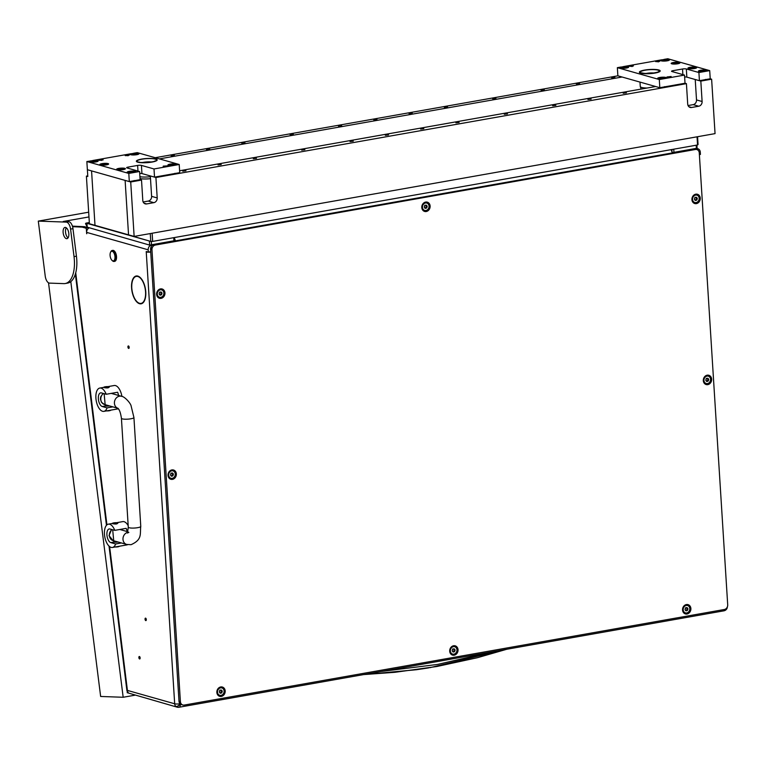 <?xml version="1.0" encoding="UTF-8"?>
<svg xmlns="http://www.w3.org/2000/svg" width="766" height="766" viewBox="0 0 766 766"><rect width="100%" height="100%" fill="white"/><g stroke="black" fill="none" stroke-linecap="round" stroke-linejoin="round"><path stroke-width="1.15" d="M131.561 287.547A14.123 6.817 -100 0 1 136.214 275.99A14.123 6.817 -100 0 1 137.803 276.086A14.123 6.817 -100 0 1 141.308 278.728L141.231 279.054A13.711 6.616 -100 0 0 137.832 276.488A13.711 6.616 -100 0 0 136.291 276.402A13.711 6.616 -100 0 0 131.771 287.614L131.771 287.509M145.751 620.604A1.254 0.603 -100 0 0 145.894 620.613A1.254 0.603 -100 0 0 146.287 619.416A1.254 0.603 -100 0 0 145.597 618.152A1.254 0.603 -100 0 0 145.454 618.143A1.254 0.603 -100 0 0 145.061 619.34A1.254 0.603 -100 0 0 145.751 620.604M128.621 348.406A1.254 0.603 -100 0 0 128.765 348.415A1.254 0.603 -100 0 0 129.167 347.218A1.254 0.603 -100 0 0 128.468 345.954A1.254 0.603 -100 0 0 128.334 345.945A1.254 0.603 -100 0 0 127.932 347.142A1.254 0.603 -100 0 0 128.621 348.406M139.584 658.961A1.254 0.603 -100 0 0 139.718 658.971A1.254 0.603 -100 0 0 140.121 657.774A1.254 0.603 -100 0 0 139.431 656.51A1.254 0.603 -100 0 0 139.288 656.5A1.254 0.603 -100 0 0 138.885 657.697A1.254 0.603 -100 0 0 139.584 658.961M696.993 148.499L697.807 148.728A4.175 3.562 105.8 0 1 700.277 152.108L700.421 154.416L699.377 154.608M142.706 302.599L142.83 302.991A14.123 6.817 -100 0 1 141.136 303.805A14.123 6.817 -100 0 1 131.608 288.236L131.809 288.284A13.711 6.616 -100 0 0 141.068 303.393A13.711 6.616 -100 0 0 142.706 302.599M141.547 279.475L141.633 279.159A14.123 6.817 -100 0 1 143.118 302.733L142.983 302.35A13.711 6.616 -100 0 0 141.547 279.475L141.825 279.427M109.615 546.589L127.415 690.405L174.677 703.782L146.22 251.526L148.317 252.119L148.173 249.812L86.654 232.385L86.74 233.716M87.42 229.465L86.414 229.647L86.663 233.726M86.414 229.647A1.388 0.67 -100 0 0 85.629 228.086L88.023 227.665A1.388 0.67 80 0 1 88.578 228.268M72.569 226.679L82.163 227.109L85.629 228.086M172.111 241.759A4.175 3.562 105.8 0 0 170.722 241.692L151.515 245.091A4.175 3.562 105.8 0 0 148.173 249.812M148.317 252.119L150.72 251.698L150.567 249.381A1.388 1.187 -74.2 0 1 151.687 247.811M72.521 226.267A5.563 2.691 80 0 1 72.799 226.19A5.563 2.691 80 0 1 73.086 226.171L72.454 226.286M82.163 227.109L84.566 226.688L73.086 226.171M84.566 226.688L88.023 227.665M697.807 148.728A4.175 3.562 105.8 0 0 696.418 148.661L677.211 152.061M150.739 252.062A4.175 0.833 -3.6 0 1 146.249 251.937L147.12 251.784M86.654 232.385A4.175 3.562 -74.2 0 1 89.086 227.962M180.182 703.887A4.175 2.011 131.8 0 1 175.864 706.443A4.175 3.562 105.8 0 0 175.95 706.52L175.989 706.472M178.526 707.229A4.175 3.562 -74.2 0 1 177.138 707.162A4.175 3.562 -74.2 0 1 175.95 706.52A4.175 2.011 -48.2 0 0 180.278 703.973M726.292 608.472A4.175 0.833 35.3 0 1 726.541 609.19A4.175 4.175 0 0 1 723.899 610.828A4.175 2.011 80 0 0 725.124 609.257M726.57 609.123A4.175 0.833 -144.7 0 0 726.628 609.075A4.175 0.833 -144.7 0 0 726.388 608.376M88.444 228.029L88.99 227.933M127.443 691.928L127.166 692.684L128.401 692.857A4.156 1.695 130.3 0 1 127.989 692.636A4.175 4.175 0 0 1 126.869 690.281L127.415 690.405A4.175 3.562 105.8 0 0 128.401 692.857M143.548 302.254L142.983 302.35M127.166 692.684L177.138 707.162A4.175 4.175 0 0 0 179.005 707.257L723.899 610.828M381.229 671.476L437.577 664.428L492.423 651.789M363.63 674.587L394.988 672.299L436.639 666.535L477.342 657.726L506.805 649.252M114.68 254.906A4.874 2.346 -100 0 0 110.543 252.301A4.874 2.346 -100 0 0 110.381 257.261A4.874 2.346 -100 0 0 111.96 260.316A4.874 2.346 -100 0 0 114.498 259.885A4.874 2.346 -100 0 0 114.68 254.906M110.716 252.014A5.563 2.691 80 0 1 110.859 251.66A5.563 2.691 80 0 1 112.162 250.492A5.563 2.691 80 0 1 115.58 254.628A5.563 2.691 80 0 1 114.105 261.455A5.563 2.691 80 0 1 112.487 260.813A5.563 2.691 80 0 1 112.219 260.526M114.393 261.369A5.563 2.691 -100 0 0 114.699 261.35A5.563 2.691 -100 0 0 116.183 254.523A5.563 2.691 -100 0 0 112.765 250.386A5.563 2.691 -100 0 0 112.468 250.482M117.993 541.983A2.786 0.555 176.4 0 1 113.837 542.089L112.698 529.775M127.175 531.566A11.825 5.707 -100 0 0 126.179 528.348L114.785 530.369A11.825 5.707 -100 0 0 109.672 524.25A11.825 5.707 -100 0 0 108.341 524.164A11.825 5.707 -100 0 0 104.588 535.472A11.825 5.707 -100 0 0 111.127 547.384A11.825 5.707 -100 0 0 112.468 547.46A11.825 5.707 -100 0 0 115.637 543.984L121.421 542.96M112.679 523.714L112.296 523.465A2.786 0.555 -3.6 0 0 112.679 523.714A2.786 0.555 -3.6 0 0 115.819 523.781A2.786 0.555 -3.6 0 0 117.859 523.111A2.786 0.555 -3.6 0 0 117.476 522.862C117.705 524.011 116.106 524.298 112.679 523.714M128.181 525.677A11.825 5.707 -100 0 0 124.082 521.694A11.825 5.707 -100 0 0 122.742 521.617L116.48 522.728M112.468 547.46L126.869 544.913A11.825 5.707 -100 0 0 127.625 544.664M114.785 530.369L109.978 529.009A6.961 3.361 -100 0 0 109.193 528.961A6.961 3.361 -100 0 0 106.981 535.606A6.961 3.361 -100 0 0 110.831 542.615L115.637 543.984M117.476 522.862A2.786 0.555 -3.6 0 0 114.335 522.795A2.786 0.555 -3.6 0 0 112.296 523.465L108.341 524.164M115.13 546.991A2.786 0.555 -3.6 0 0 117.926 546.819A2.786 0.555 -3.6 0 0 119.314 546.254L119.314 546.254M109.433 405.884A2.786 0.555 176.4 0 1 105.268 405.99L104.138 393.686M118.615 395.476A11.825 5.707 -100 0 0 117.619 392.249L106.215 394.27A11.825 5.707 -100 0 0 101.112 388.151A11.825 5.707 -100 0 0 99.781 388.065A11.825 5.707 -100 0 0 96.018 399.373A11.825 5.707 -100 0 0 102.567 411.285A11.825 5.707 -100 0 0 103.898 411.361A11.825 5.707 -100 0 0 107.077 407.885L112.861 406.861M104.119 387.615L103.736 387.366A2.786 0.555 -3.6 0 0 104.119 387.615A2.786 0.555 -3.6 0 0 107.259 387.682A2.786 0.555 -3.6 0 0 109.289 387.022A2.786 0.555 -3.6 0 0 108.916 386.763C109.145 387.912 107.537 388.199 104.119 387.615M121.909 396.415A11.825 5.707 -100 0 0 115.513 385.595A11.825 5.707 -100 0 0 114.182 385.518L107.92 386.629M103.898 411.361L118.309 408.814A11.825 5.707 -100 0 0 118.357 408.805M106.215 394.27L101.409 392.91A6.961 3.361 -100 0 0 100.633 392.862A6.961 3.361 -100 0 0 98.421 399.517A6.961 3.361 -100 0 0 102.271 406.516L107.077 407.885M108.916 386.763A2.786 0.555 -3.6 0 0 105.775 386.696A2.786 0.555 -3.6 0 0 103.736 387.366L99.781 388.065M106.56 410.892A2.786 0.555 -3.6 0 0 109.366 410.729A2.786 0.555 -3.6 0 0 110.744 410.155L110.744 410.155M103.372 393.465A6.262 5.343 105.8 0 0 100.815 399.68A6.262 5.343 105.8 0 0 104.492 404.486L117.859 408.278M65.254 227.416A5.707 2.758 80 0 1 68.729 232.864A5.707 2.758 80 0 1 66.958 238.666A5.707 2.758 80 0 1 66.68 238.686A5.707 2.758 80 0 1 63.214 233.237A5.707 2.758 80 0 1 64.976 227.435A5.707 2.758 80 0 1 65.254 227.416M65.234 283.525A27.835 13.434 -100 0 0 74.034 256.61L70.568 229.111A6.961 3.361 -100 0 0 66.288 222.111L38.3 221.106L45.232 276.114A6.961 3.361 -100 0 0 49.512 283.114L63.846 283.621A27.835 13.434 -100 0 0 65.234 283.525L67.628 283.104A27.835 13.434 -100 0 0 70.807 281.629A27.835 13.434 -100 0 0 76.437 256.189L72.971 228.68A6.961 3.361 -100 0 0 68.691 221.69L63.224 221.489L88.971 216.931M134.883 695.202L123.173 697.271L100.643 696.466L48.526 282.807M123.173 697.271L70.807 281.629M38.3 221.106L88.674 212.192M66.278 227.799A5.707 2.758 -100 0 0 65.656 233.103A5.707 2.758 -100 0 0 68.059 237.872M458.039 649.74A4.826 4.117 105.8 0 0 453.577 645.757A4.826 4.117 105.8 0 0 449.709 651.215A4.826 4.117 105.8 0 0 454.171 655.198A4.826 4.117 105.8 0 0 458.039 649.74M711.652 379.17A4.826 4.117 105.8 0 0 707.19 375.187A4.826 4.117 105.8 0 0 703.322 380.645A4.826 4.117 105.8 0 0 707.784 384.637A4.826 4.117 105.8 0 0 711.652 379.17M176.352 473.905A4.826 4.117 105.8 0 0 171.89 469.922A4.826 4.117 105.8 0 0 168.022 475.38A4.826 4.117 105.8 0 0 172.484 479.363A4.826 4.117 105.8 0 0 176.352 473.905M690.884 608.539A4.826 4.117 105.8 0 0 686.422 604.546A4.826 4.117 105.8 0 0 682.554 610.014A4.826 4.117 105.8 0 0 687.016 613.997A4.826 4.117 105.8 0 0 690.884 608.539M225.194 690.951A4.826 4.117 105.8 0 0 220.732 686.958A4.826 4.117 105.8 0 0 216.864 692.416A4.826 4.117 105.8 0 0 221.326 696.409A4.826 4.117 105.8 0 0 225.194 690.951M700.258 198.164A4.826 4.117 105.8 0 0 695.796 194.181A4.826 4.117 105.8 0 0 691.928 199.639A4.826 4.117 105.8 0 0 696.39 203.622A4.826 4.117 105.8 0 0 700.258 198.164M164.958 292.899A4.826 4.117 105.8 0 0 160.496 288.906A4.826 4.117 105.8 0 0 156.628 294.364A4.826 4.117 105.8 0 0 161.09 298.357A4.826 4.117 105.8 0 0 164.958 292.899M430.128 206.064A4.826 4.117 105.8 0 0 425.666 202.071A4.826 4.117 105.8 0 0 421.798 207.538A4.826 4.117 105.8 0 0 426.26 211.521A4.826 4.117 105.8 0 0 430.128 206.064M727.7 604.776L699.272 152.922A4.175 3.562 105.8 0 0 696.811 149.542A4.175 3.562 105.8 0 0 695.413 149.485L155.316 245.063A4.175 3.562 105.8 0 0 151.965 249.783L180.393 701.627A4.175 3.562 105.8 0 0 182.863 705.007A4.175 3.562 105.8 0 0 184.252 705.074L724.358 609.497A4.175 3.562 105.8 0 0 727.7 604.776M695.413 149.485L694.015 149.083L153.918 244.67L155.316 245.063M151.965 249.783L150.567 249.381L178.995 701.235L180.393 701.627M182.863 705.007L181.465 704.615A4.175 3.562 -74.2 0 1 178.995 701.235M150.567 249.381A4.175 3.562 -74.2 0 1 153.918 244.67M694.015 149.083A4.175 3.562 -74.2 0 1 695.413 149.15L696.811 149.542M221.709 687.906A3.83 3.265 105.8 0 0 221.575 687.858A3.83 3.265 105.8 0 0 217.247 692.32A3.83 3.265 105.8 0 0 219.488 695.222A3.83 3.265 105.8 0 0 219.631 695.26M219.651 690.578L219.689 690.712A0.575 0.488 -74.2 0 1 219.392 691.545L219.478 692.34A0.575 0.488 -74.2 0 1 219.947 693L220.598 693.249A0.575 0.488 -74.2 0 1 221.364 693.067L221.929 692.531A0.575 0.488 -74.2 0 1 222.226 691.688L222.14 690.894A0.575 0.488 -74.2 0 1 221.671 690.243L221.02 689.994A0.575 0.488 -74.2 0 1 220.263 690.176L219.651 690.578M220.972 692.904L221.154 692.311A0.575 0.488 -74.2 0 1 221.451 691.478L221.604 690.769M221.872 690.817L221.364 690.683A0.575 0.488 -74.2 0 1 220.895 690.166M217.525 692.397A3.83 3.265 105.8 0 0 219.765 695.298A3.83 3.265 105.8 0 0 224.093 690.836A3.83 3.265 105.8 0 0 221.853 687.935A3.83 3.265 105.8 0 0 217.525 692.397M219.957 692.866A0.575 0.488 -74.2 0 1 220.589 692.847M161.473 289.854A3.83 3.265 105.8 0 0 161.339 289.807A3.83 3.265 105.8 0 0 157.011 294.268A3.83 3.265 105.8 0 0 159.251 297.17A3.83 3.265 105.8 0 0 159.395 297.208M159.414 292.526L159.452 292.66A0.575 0.488 -74.2 0 1 159.156 293.493L159.242 294.288A0.575 0.488 -74.2 0 1 159.711 294.948L160.362 295.197A0.575 0.488 -74.2 0 1 161.119 295.015L161.693 294.479A0.575 0.488 -74.2 0 1 161.99 293.637L161.904 292.842A0.575 0.488 -74.2 0 1 161.434 292.191L160.783 291.942A0.575 0.488 -74.2 0 1 160.017 292.124L159.414 292.526M160.736 294.853L160.917 294.259A0.575 0.488 -74.2 0 1 161.214 293.426L161.367 292.717M161.636 292.765L161.128 292.631A0.575 0.488 -74.2 0 1 160.649 292.114M157.289 294.345A3.83 3.265 105.8 0 0 159.529 297.246A3.83 3.265 105.8 0 0 163.857 292.784A3.83 3.265 105.8 0 0 161.616 289.883A3.83 3.265 105.8 0 0 157.289 294.345M159.721 294.814A0.575 0.488 -74.2 0 1 160.353 294.795M696.773 195.119A3.83 3.265 105.8 0 0 696.639 195.081A3.83 3.265 105.8 0 0 692.311 199.543A3.83 3.265 105.8 0 0 694.551 202.444A3.83 3.265 105.8 0 0 694.695 202.473M694.714 197.791L694.752 197.934A0.575 0.488 -74.2 0 1 694.456 198.767L694.542 199.562A0.575 0.488 -74.2 0 1 695.011 200.213L695.662 200.472A0.575 0.488 -74.2 0 1 696.428 200.29L696.993 199.744A0.575 0.488 -74.2 0 1 697.29 198.911L697.204 198.116A0.575 0.488 -74.2 0 1 696.734 197.465L696.083 197.207A0.575 0.488 -74.2 0 1 695.327 197.389L694.714 197.791M696.035 200.118L696.217 199.524A0.575 0.488 -74.2 0 1 696.514 198.691L696.667 197.992M696.936 198.04L696.428 197.896A0.575 0.488 -74.2 0 1 695.959 197.379M692.588 199.62A3.83 3.265 105.8 0 0 694.829 202.521A3.83 3.265 105.8 0 0 699.157 198.059A3.83 3.265 105.8 0 0 696.916 195.158A3.83 3.265 105.8 0 0 692.588 199.62M695.021 200.079A0.575 0.488 -74.2 0 1 695.652 200.07M454.554 646.696A3.83 3.265 105.8 0 0 454.42 646.657A3.83 3.265 105.8 0 0 450.092 651.119A3.83 3.265 105.8 0 0 452.333 654.02A3.83 3.265 105.8 0 0 452.476 654.049M452.495 649.367L452.534 649.511A0.575 0.488 -74.2 0 1 452.237 650.344L452.323 651.138A0.575 0.488 -74.2 0 1 452.792 651.789L453.443 652.048A0.575 0.488 -74.2 0 1 454.2 651.866L454.774 651.32A0.575 0.488 -74.2 0 1 455.071 650.487L454.985 649.692A0.575 0.488 -74.2 0 1 454.516 649.041L453.865 648.783A0.575 0.488 -74.2 0 1 453.099 648.965L452.495 649.367M453.817 651.694L453.999 651.1A0.575 0.488 -74.2 0 1 454.295 650.267L454.449 649.568M454.717 649.616L454.209 649.472A0.575 0.488 -74.2 0 1 453.731 648.955M450.37 651.196A3.83 3.265 105.8 0 0 452.61 654.097A3.83 3.265 105.8 0 0 456.938 649.635A3.83 3.265 105.8 0 0 454.698 646.734A3.83 3.265 105.8 0 0 450.37 651.196M452.802 651.655A0.575 0.488 -74.2 0 1 453.434 651.646M687.399 605.494A3.83 3.265 105.8 0 0 687.265 605.446A3.83 3.265 105.8 0 0 682.937 609.908A3.83 3.265 105.8 0 0 685.177 612.81A3.83 3.265 105.8 0 0 685.311 612.848M685.34 608.166L685.378 608.3A0.575 0.488 -74.2 0 1 685.082 609.133L685.168 609.937A0.575 0.488 -74.2 0 1 685.637 610.588L686.288 610.837A0.575 0.488 -74.2 0 1 687.045 610.655L687.609 610.119A0.575 0.488 -74.2 0 1 687.916 609.276L687.82 608.482A0.575 0.488 -74.2 0 1 687.361 607.831L686.709 607.582A0.575 0.488 -74.2 0 1 685.943 607.764L685.34 608.166M686.662 610.492L686.843 609.899A0.575 0.488 -74.2 0 1 687.14 609.066L687.293 608.357M687.562 608.415L687.054 608.271A0.575 0.488 -74.2 0 1 686.575 607.754M683.215 609.985A3.83 3.265 105.8 0 0 685.455 612.886A3.83 3.265 105.8 0 0 689.783 608.424A3.83 3.265 105.8 0 0 687.542 605.523A3.83 3.265 105.8 0 0 683.215 609.985M685.647 610.454A0.575 0.488 -74.2 0 1 686.279 610.435M172.857 470.86A3.83 3.265 105.8 0 0 172.723 470.822A3.83 3.265 105.8 0 0 168.396 475.284A3.83 3.265 105.8 0 0 170.636 478.185A3.83 3.265 105.8 0 0 170.78 478.214M170.808 473.532L170.847 473.675A0.575 0.488 -74.2 0 1 170.55 474.508L170.636 475.303A0.575 0.488 -74.2 0 1 171.096 475.954L171.747 476.213A0.575 0.488 -74.2 0 1 172.513 476.031L173.078 475.485A0.575 0.488 -74.2 0 1 173.375 474.652L173.288 473.857A0.575 0.488 -74.2 0 1 172.829 473.206L172.168 472.948A0.575 0.488 -74.2 0 1 171.412 473.129L170.808 473.532M172.12 475.858L172.312 475.265A0.575 0.488 -74.2 0 1 172.609 474.432L172.752 473.733M173.02 473.781L172.522 473.637A0.575 0.488 -74.2 0 1 172.044 473.12M168.673 475.36A3.83 3.265 105.8 0 0 170.914 478.262A3.83 3.265 105.8 0 0 175.242 473.8A3.83 3.265 105.8 0 0 173.001 470.899A3.83 3.265 105.8 0 0 168.673 475.36M171.115 475.82A0.575 0.488 -74.2 0 1 171.737 475.81M708.167 376.135A3.83 3.265 105.8 0 0 708.023 376.087A3.83 3.265 105.8 0 0 703.695 380.549A3.83 3.265 105.8 0 0 705.936 383.45A3.83 3.265 105.8 0 0 706.08 383.488M706.108 378.806L706.147 378.94A0.575 0.488 -74.2 0 1 705.85 379.773L705.936 380.568A0.575 0.488 -74.2 0 1 706.396 381.229L707.047 381.478A0.575 0.488 -74.2 0 1 707.813 381.296L708.378 380.75A0.575 0.488 -74.2 0 1 708.674 379.917L708.588 379.122A0.575 0.488 -74.2 0 1 708.129 378.471L707.468 378.222A0.575 0.488 -74.2 0 1 706.712 378.404L706.108 378.806M707.42 381.133L707.612 380.539A0.575 0.488 -74.2 0 1 707.908 379.706L708.052 378.998M708.32 379.046L707.822 378.911A0.575 0.488 -74.2 0 1 707.344 378.385M703.973 380.625A3.83 3.265 105.8 0 0 706.223 383.527A3.83 3.265 105.8 0 0 710.542 379.065A3.83 3.265 105.8 0 0 708.301 376.163A3.83 3.265 105.8 0 0 703.973 380.625M706.415 381.085A0.575 0.488 -74.2 0 1 707.047 381.075M426.643 203.019A3.83 3.265 105.8 0 0 426.499 202.971A3.83 3.265 105.8 0 0 422.181 207.433A3.83 3.265 105.8 0 0 424.421 210.334A3.83 3.265 105.8 0 0 424.555 210.372M424.584 205.69L424.623 205.824A0.575 0.488 -74.2 0 1 424.326 206.667L424.412 207.462A0.575 0.488 -74.2 0 1 424.871 208.113L425.532 208.362A0.575 0.488 -74.2 0 1 426.289 208.18L426.853 207.643A0.575 0.488 -74.2 0 1 427.15 206.81L427.064 206.016A0.575 0.488 -74.2 0 1 426.605 205.355L425.953 205.106A0.575 0.488 -74.2 0 1 425.187 205.288L424.584 205.69M425.906 208.017L426.088 207.423A0.575 0.488 -74.2 0 1 426.384 206.59L426.538 205.882M426.806 205.939L426.298 205.795A0.575 0.488 -74.2 0 1 425.819 205.278M422.459 207.519A3.83 3.265 105.8 0 0 424.699 210.42A3.83 3.265 105.8 0 0 429.027 205.958A3.83 3.265 105.8 0 0 426.786 203.057A3.83 3.265 105.8 0 0 422.459 207.519M424.891 207.979A0.575 0.488 -74.2 0 1 425.523 207.969M94.055 225.07A6.387 1.273 -3.6 0 0 94.62 225.3A6.387 1.273 -3.6 0 0 95.463 225.472M174.457 240.706L149.619 245.101L87.286 227.186M696.916 148.25L672.184 152.673M89.335 222.695L86.855 223.251L87.305 227.454M149.619 245.101L149.36 241.022L87.046 223.375M670.968 149.676A6.262 3.026 80 0 1 672.251 152.941M175.357 240.869A6.262 3.026 -100 0 0 174.495 238.37M87.046 223.097A6.262 3.026 -100 0 0 86.338 223.059A6.262 3.026 -100 0 0 85.639 223.375L87.037 226.161M86.299 223.768L85.639 223.375M697.567 136.712L698.056 144.563L697.558 144.975L152.654 241.405L150.758 241.414L150.26 233.573M107.393 228.852L150.758 241.414M152.654 241.405L152.137 233.237L697.041 136.808L697.558 144.975M614.868 77.328L611.632 77.701L614.868 77.328M579.584 83.571L576.348 83.944L579.584 83.571M544.291 89.814L541.055 90.187L544.291 89.814M495.928 98.374L492.691 98.747L495.928 98.374M447.555 106.934L444.318 107.307L447.555 106.934M412.271 113.177L409.034 113.55L412.271 113.177M376.987 119.419L373.751 119.802L376.987 119.419M341.693 125.672L338.457 126.045L341.693 125.672M293.33 134.232L290.094 134.605L293.33 134.232M244.957 142.792L241.721 143.165L244.957 142.792M209.673 149.035L206.437 149.408L209.673 149.035M174.38 155.278L171.144 155.651L174.38 155.278M90.934 160.946L86.855 161.54L87.803 176.515L86.405 176.123L89.402 223.749L94.994 225.338L91.566 170.895L94.994 225.338L134.136 236.426L130.718 181.982L141.519 180.077L140.121 179.675L129.31 181.59L87.372 169.707L130.718 181.982M155.211 157.7L617.875 75.824L617.358 67.667L621.006 67.015A4.385 0.871 -3.6 0 0 619.981 67.858A4.385 0.871 -3.6 0 0 620.479 68.078A4.385 0.871 -3.6 0 0 624.989 68.222A4.385 0.871 -3.6 0 0 628.551 67.312A4.385 0.871 -3.6 0 0 628.034 66.738A4.385 0.871 -3.6 0 0 623.313 66.613L661.814 59.796A4.385 0.871 -3.6 0 0 660.79 60.629A4.385 0.871 -3.6 0 0 661.278 60.859A4.385 0.871 -3.6 0 0 665.788 61.002A4.385 0.871 -3.6 0 0 669.36 60.093A4.385 0.871 -3.6 0 0 668.842 59.518A4.385 0.871 -3.6 0 0 664.122 59.384L667.77 58.743L709.709 70.616L710.226 78.783L711.624 79.185L715.051 133.619L134.136 236.426M622.069 77.021L159.405 158.897M86.405 176.123L87.755 175.883M182.729 171.172L185.966 170.799L182.729 171.172M218.013 164.929L221.25 164.556L218.013 164.929M253.297 158.677L256.533 158.303L253.297 158.677M301.67 150.126L304.906 149.743L301.67 150.126M350.043 141.566L353.279 141.183L350.043 141.566M385.327 135.314L388.563 134.94L385.327 135.314M420.611 129.071L423.847 128.698L420.611 129.071M455.904 122.828L459.14 122.455L455.904 122.828M504.267 114.268L507.504 113.895L504.267 114.268M552.64 105.708L555.877 105.335L552.64 105.708M587.924 99.465L591.16 99.092L587.924 99.465M623.208 93.222L626.444 92.849L623.208 93.222M711.624 79.185L700.823 81.091L695.231 79.511L696.514 99.925A4.175 3.562 -74.2 0 1 693.173 104.645L688.069 105.545M128.544 234.836L125.117 180.403L128.544 234.836M179.608 170.761L655.619 86.52M700.823 81.091L702.106 101.505A4.175 3.562 -74.2 0 1 698.764 106.225L691.564 107.499A4.175 3.562 -74.2 0 1 690.166 107.441A4.175 3.562 -74.2 0 1 687.705 104.061L686.422 83.638L155.919 177.52L150.328 175.941L151.611 196.355A4.175 3.562 -74.2 0 1 148.269 201.075L143.165 201.975M686.422 83.638L685.024 83.245L659.813 87.707L617.875 75.824M155.919 177.52L157.202 197.934A4.175 3.562 -74.2 0 1 153.861 202.655L146.66 203.928A4.175 3.562 -74.2 0 1 145.262 203.871A4.175 3.562 -74.2 0 1 142.802 200.491L141.519 180.077M175.567 165.15A4.385 0.871 -3.6 0 0 176.611 164.661A4.385 0.871 -3.6 0 0 176.094 164.087A4.385 0.871 -3.6 0 0 170.722 164.039A4.385 0.871 -3.6 0 0 168.041 165.207A4.385 0.871 -3.6 0 0 168.53 165.427A4.385 0.871 -3.6 0 0 173.26 165.552L179.215 164.499L179.723 172.666L154.521 177.128L141.94 173.566A2.786 0.555 -3.6 0 0 139.728 173.422M90.503 160.898A4.385 0.871 -3.6 0 0 89.478 161.731A4.385 0.871 -3.6 0 0 89.976 161.961A4.385 0.871 -3.6 0 0 94.486 162.105A4.385 0.871 -3.6 0 0 98.048 161.195A4.385 0.871 -3.6 0 0 97.541 160.621A4.385 0.871 -3.6 0 0 92.81 160.487L92.495 160.64M134.759 172.369A4.385 0.871 -3.6 0 0 135.802 171.89A4.385 0.871 -3.6 0 0 135.285 171.306A4.385 0.871 -3.6 0 0 129.914 171.258A4.385 0.871 -3.6 0 0 127.233 172.427A4.385 0.871 -3.6 0 0 127.721 172.647A4.385 0.871 -3.6 0 0 132.451 172.781L139.604 171.507L140.121 179.675M131.742 153.727L131.312 153.679A4.385 0.871 -3.6 0 0 130.287 154.512A4.385 0.871 -3.6 0 0 130.785 154.732A4.385 0.871 -3.6 0 0 135.295 154.885A4.385 0.871 -3.6 0 0 138.857 153.976A4.385 0.871 -3.6 0 0 138.34 153.401A4.385 0.871 -3.6 0 0 133.619 153.267L133.303 153.42M100.461 164.929A4.385 0.871 -3.6 0 0 104.971 165.073A4.385 0.871 -3.6 0 0 108.533 164.163A4.385 0.871 -3.6 0 0 108.025 163.589A4.385 0.871 -3.6 0 0 102.654 163.541A4.385 0.871 -3.6 0 0 99.973 164.709A4.385 0.871 -3.6 0 0 100.461 164.929L100.423 164.499A3.83 0.766 -3.6 0 0 103.458 165.054A3.83 0.766 -3.6 0 0 107.719 164.364A3.83 0.766 -3.6 0 0 108.063 164.02A3.83 0.766 -3.6 0 0 105.028 163.464A3.83 0.766 -3.6 0 0 100.767 164.154A3.83 0.766 -3.6 0 0 100.423 164.499M117.236 169.679A4.385 0.871 -3.6 0 0 121.746 169.832A4.385 0.871 -3.6 0 0 125.318 168.913A4.385 0.871 -3.6 0 0 124.801 168.338A4.385 0.871 -3.6 0 0 119.429 168.29A4.385 0.871 -3.6 0 0 116.748 169.458A4.385 0.871 -3.6 0 0 117.236 169.679L117.198 169.248A3.83 0.766 -3.6 0 0 120.233 169.803A3.83 0.766 -3.6 0 0 124.494 169.114A3.83 0.766 -3.6 0 0 124.839 168.769A3.83 0.766 -3.6 0 0 121.804 168.214A3.83 0.766 -3.6 0 0 117.543 168.903A3.83 0.766 -3.6 0 0 117.198 169.248M163.187 166.375L167.333 165.896L163.187 166.375M125.442 155.68L129.282 155L125.136 155.479L128.19 155.709M99.034 160.353L103.18 159.874L99.034 160.353M137.775 162.181A10.437 2.078 -3.6 0 0 149.552 162.43A10.437 2.078 -3.6 0 0 157.193 159.931A10.437 2.078 -3.6 0 0 155.776 159.002A10.437 2.078 -3.6 0 0 143.998 158.754A10.437 2.078 -3.6 0 0 136.358 161.243A10.437 2.078 -3.6 0 0 137.775 162.181M132.451 172.781L128.803 173.422L86.855 161.54M129.31 181.59L128.803 173.422M131.312 153.679L92.81 160.487M179.215 164.499L137.267 152.626L133.619 153.267M137.976 171.048L137.621 165.427L128.018 167.122A2.786 0.555 176.4 0 0 126.639 167.697A2.786 0.555 176.4 0 0 127.022 167.946L139.604 171.507M137.621 165.427A2.786 0.555 176.4 0 1 141.423 165.399L141.94 173.566M173.26 165.552L154.004 168.96L141.423 165.399M154.521 177.128L154.004 168.96M671.772 63.827A4.385 0.871 -3.6 0 0 676.282 63.971A4.385 0.871 -3.6 0 0 679.844 63.061A4.385 0.871 -3.6 0 0 679.327 62.486A4.385 0.871 -3.6 0 0 673.956 62.439A4.385 0.871 -3.6 0 0 671.275 63.607A4.385 0.871 -3.6 0 0 671.772 63.827M688.548 68.576A4.385 0.871 -3.6 0 0 693.058 68.729A4.385 0.871 -3.6 0 0 696.62 67.81A4.385 0.871 -3.6 0 0 696.112 67.236A4.385 0.871 -3.6 0 0 690.731 67.188A4.385 0.871 -3.6 0 0 688.05 68.356A4.385 0.871 -3.6 0 0 688.548 68.576L688.51 68.145A3.83 0.766 -3.6 0 0 691.487 68.701A3.83 0.766 -3.6 0 0 695.758 68.04A3.83 0.766 -3.6 0 0 696.15 67.667A3.83 0.766 -3.6 0 0 693.163 67.111A3.83 0.766 -3.6 0 0 688.902 67.772A3.83 0.766 -3.6 0 0 688.51 68.145M665.252 78.486A4.385 0.871 -3.6 0 0 666.296 78.008A4.385 0.871 -3.6 0 0 665.788 77.433A4.385 0.871 -3.6 0 0 660.416 77.376A4.385 0.871 -3.6 0 0 657.735 78.544A4.385 0.871 -3.6 0 0 658.224 78.764A4.385 0.871 -3.6 0 0 662.954 78.898L684.507 75.078L671.926 71.516A2.786 0.555 176.4 0 1 671.543 71.267A2.786 0.555 176.4 0 1 672.921 70.692L682.525 68.997A2.786 0.555 176.4 0 1 686.326 68.969L698.908 72.531L706.061 71.267A4.385 0.871 -3.6 0 0 707.104 70.788A4.385 0.871 -3.6 0 0 706.597 70.204A4.385 0.871 -3.6 0 0 701.225 70.156A4.385 0.871 -3.6 0 0 698.544 71.324A4.385 0.871 -3.6 0 0 699.032 71.544A4.385 0.871 -3.6 0 0 703.753 71.678M710.226 78.783L699.425 80.698L698.908 72.531M671.131 76.485L666.985 76.964L671.131 76.485M633.377 65.79L629.231 66.269L633.377 65.79M659.785 61.117L655.639 61.596L659.785 61.117M658.789 69.984A10.437 2.078 176.4 0 1 660.206 70.922A10.437 2.078 176.4 0 1 652.575 73.412A10.437 2.078 176.4 0 1 640.788 73.163A10.437 2.078 176.4 0 1 639.371 72.224A10.437 2.078 176.4 0 1 647.011 69.735A10.437 2.078 176.4 0 1 658.789 69.984A10.437 2.078 176.4 0 1 660.206 70.922A10.437 2.078 176.4 0 1 652.575 73.412A10.437 2.078 176.4 0 1 640.788 73.163A10.437 2.078 176.4 0 1 639.371 72.224A10.437 2.078 176.4 0 1 647.011 69.735A10.437 2.078 176.4 0 1 658.789 69.984M662.954 78.898L659.306 79.54L617.358 67.667M706.061 71.267L709.709 70.616M686.326 68.969L686.843 77.136L699.425 80.698M686.843 77.136A2.786 0.555 -3.6 0 0 684.622 76.993M659.306 79.54L659.813 87.707M684.507 75.078L685.024 83.245M139.929 176.745A10.437 2.078 -3.6 0 0 145.176 177.051A10.437 2.078 -3.6 0 0 150.375 176.735M140.054 178.612A9.881 1.972 -3.6 0 0 150.5 178.66M156.877 160.362A10.293 2.049 176.4 0 1 144.889 162.727A10.293 2.049 176.4 0 1 136.674 160.822A10.293 2.049 176.4 0 1 136.683 160.803A10.293 2.049 176.4 0 1 146.651 158.543A10.293 2.049 176.4 0 1 156.81 159.539A10.293 2.049 176.4 0 1 156.877 160.362M639.993 82.096L640.271 86.52A10.437 2.078 -3.6 0 0 640.299 86.635A10.437 2.078 -3.6 0 0 641.688 87.458A10.437 2.078 -3.6 0 0 647.04 88.033M640.299 86.635L640.979 88.636A9.881 1.972 -3.6 0 0 641.372 89.038M670.02 77.107L667.952 76.906L671.073 76.686L667.33 76.916L670.03 77.184M165.925 166.318L163.857 166.107L166.978 165.887L163.235 166.126L165.935 166.394M624.73 67.724L625.937 67.13L622.471 67.379L624.73 67.724M627.68 67.532A3.83 0.766 -3.6 0 0 628.072 67.169A3.83 0.766 -3.6 0 0 625.094 66.613A3.83 0.766 -3.6 0 0 620.824 67.274A3.83 0.766 -3.6 0 0 620.431 67.647A3.83 0.766 -3.6 0 0 623.419 68.203A3.83 0.766 -3.6 0 0 627.68 67.532M94.285 161.597L95.415 161.013L91.949 161.272L94.285 161.597M97.234 161.396A3.83 0.766 -3.6 0 0 97.579 161.052A3.83 0.766 -3.6 0 0 94.544 160.496A3.83 0.766 -3.6 0 0 90.273 161.186A3.83 0.766 -3.6 0 0 89.938 161.53A3.83 0.766 -3.6 0 0 92.973 162.086A3.83 0.766 -3.6 0 0 97.234 161.396M135.094 154.378L136.224 153.784L132.757 154.052L135.094 154.378M138.043 154.177A3.83 0.766 -3.6 0 0 138.378 153.822A3.83 0.766 -3.6 0 0 135.352 153.267A3.83 0.766 -3.6 0 0 131.082 153.956A3.83 0.766 -3.6 0 0 130.747 154.311A3.83 0.766 -3.6 0 0 133.782 154.866A3.83 0.766 -3.6 0 0 138.043 154.177M172.838 165.063L173.968 164.479L170.502 164.738L172.838 165.063M175.787 164.862A3.83 0.766 -3.6 0 0 176.132 164.518A3.83 0.766 -3.6 0 0 173.097 163.962A3.83 0.766 -3.6 0 0 168.836 164.652A3.83 0.766 -3.6 0 0 168.491 164.996A3.83 0.766 -3.6 0 0 171.527 165.552A3.83 0.766 -3.6 0 0 175.787 164.862M132.03 172.283L133.16 171.699L129.693 171.967L132.03 172.283M134.979 172.082A3.83 0.766 -3.6 0 0 135.323 171.737A3.83 0.766 -3.6 0 0 132.288 171.182A3.83 0.766 -3.6 0 0 128.027 171.871A3.83 0.766 -3.6 0 0 127.683 172.216A3.83 0.766 -3.6 0 0 130.718 172.771A3.83 0.766 -3.6 0 0 134.979 172.082M121.545 169.315L122.675 168.731L119.209 168.989L121.545 169.315M104.77 164.566L105.9 163.981L102.433 164.24L104.77 164.566M703.284 71.19L704.5 70.606L701.024 70.845L703.284 71.19M706.242 71.008A3.83 0.766 -3.6 0 0 706.635 70.635A3.83 0.766 -3.6 0 0 703.657 70.079A3.83 0.766 -3.6 0 0 699.387 70.75A3.83 0.766 -3.6 0 0 698.994 71.114A3.83 0.766 -3.6 0 0 701.972 71.669A3.83 0.766 -3.6 0 0 706.242 71.008M662.485 78.41L663.691 77.826L660.215 78.075L662.485 78.41M665.434 78.228A3.83 0.766 -3.6 0 0 665.826 77.854A3.83 0.766 -3.6 0 0 662.849 77.299A3.83 0.766 -3.6 0 0 658.578 77.969A3.83 0.766 -3.6 0 0 658.185 78.333A3.83 0.766 -3.6 0 0 661.163 78.898A3.83 0.766 -3.6 0 0 665.434 78.228M692.799 68.222L694.015 67.628L690.539 67.877L692.799 68.222M676.024 63.473L677.23 62.879L673.764 63.128L676.024 63.473M678.982 63.281A3.83 0.766 -3.6 0 0 679.365 62.917A3.83 0.766 -3.6 0 0 676.388 62.362A3.83 0.766 -3.6 0 0 672.117 63.023A3.83 0.766 -3.6 0 0 671.734 63.396A3.83 0.766 -3.6 0 0 674.712 63.951A3.83 0.766 -3.6 0 0 678.982 63.281M665.539 60.495L666.746 59.911L663.279 60.16L665.539 60.495M668.488 60.313A3.83 0.766 -3.6 0 0 668.881 59.949A3.83 0.766 -3.6 0 0 665.903 59.394A3.83 0.766 -3.6 0 0 661.633 60.054A3.83 0.766 -3.6 0 0 661.24 60.428A3.83 0.766 -3.6 0 0 664.218 60.983A3.83 0.766 -3.6 0 0 668.488 60.313M658.674 61.749L656.615 61.539L659.727 61.318L655.993 61.558L658.693 61.826M632.266 66.422L630.207 66.211L633.329 65.991L629.585 66.23L632.285 66.498M101.773 160.305L99.704 160.094L102.826 159.874L99.082 160.113L101.782 160.381M128.171 155.632L126.112 155.421L129.234 155.201L125.49 155.441M75.729 272.801L106.924 524.844M175.864 706.443A4.175 3.562 -74.2 0 1 174.677 703.782A4.175 0.833 176.4 0 0 180.087 703.791M180.383 704.059A4.175 2.011 80 0 1 179.005 707.257M113.837 542.089L110.831 542.615M105.268 405.99L102.271 406.516M127.778 532.341A6.262 5.343 105.8 0 0 123 538.297A6.262 5.343 105.8 0 0 126.687 544.444L131.053 544.683C142.639 539.542 139.785 533.902 140.772 526.395L133.926 417.518L131.11 405.942C130.66 403.222 124.532 396.415 121.535 396.3L111.242 393.379M128.87 532.351L127.453 533.059L128.276 527.18A6.262 1.245 -3.6 0 0 137.669 527.678A6.262 1.245 -3.6 0 0 140.772 526.395M128.276 527.18L121.421 418.303A6.262 1.245 -3.6 0 0 130.823 418.801A6.262 1.245 -3.6 0 0 133.926 417.518M117.84 408.259A6.262 5.343 -74.2 0 1 114.469 401.901A6.262 5.343 -74.2 0 1 119.439 396.194A6.262 5.343 -74.2 0 1 121.535 396.3M111.932 529.565A6.262 5.343 105.8 0 0 109.375 535.779A6.262 5.343 105.8 0 0 113.052 540.585L109.011 535.606L111.625 529.478M66.288 222.111L68.691 221.69M74.034 256.61L76.437 256.189M70.568 229.111L72.971 228.68M219.938 693.058L220.598 693.249M221.451 691.478L222.226 691.688M220.981 690.051L221.671 690.243M221.154 692.311L221.929 692.531M159.701 295.006L160.362 295.197M161.214 293.426L161.99 293.637M160.745 291.999L161.434 292.191M160.917 294.259L161.693 294.479M695.001 200.28L695.662 200.472M696.514 198.691L697.29 198.911M696.045 197.264L696.734 197.465M696.217 199.524L696.993 199.744M452.783 651.856L453.443 652.048M454.295 650.267L455.071 650.487M453.826 648.84L454.516 649.041M453.999 651.1L454.774 651.32M685.627 610.655L686.288 610.837M687.14 609.066L687.916 609.276M686.671 607.639L687.361 607.831M686.843 609.899L687.609 610.119M171.086 476.021L171.747 476.213M172.609 474.432L173.375 474.652M172.139 473.005L172.829 473.206M172.312 475.265L173.078 475.485M706.386 381.286L707.047 381.478M707.908 379.706L708.674 379.917M707.439 378.28L708.129 378.471M707.612 380.539L708.378 380.75M424.862 208.18L425.532 208.362M426.384 206.59L427.15 206.81M425.915 205.164L426.605 205.355M426.088 207.423L426.853 207.643M173.959 241.118L173.738 237.671M151.285 241.414L151.515 245.091M673.754 149.188L673.975 152.635M696.418 148.661L696.198 145.214M672.041 152.128L671.878 149.514M702.106 101.505L696.514 99.925M698.764 106.225L693.173 104.645M691.564 107.499L688.94 106.761M146.66 203.928L144.037 203.191M153.861 202.655L148.269 201.075M157.202 197.934L151.611 196.355M128.018 167.122L128.094 168.252M682.879 74.618L682.525 68.997M672.921 70.692L672.998 71.822M137.143 160.908A9.738 1.944 176.4 0 1 148.116 158.581A9.738 1.944 176.4 0 1 156.408 160.276A9.738 1.944 176.4 0 1 145.435 162.603A9.738 1.944 176.4 0 1 137.143 160.908M142.457 162.526A6.961 1.388 176.4 0 1 151.304 161.971M645.077 70.233A9.393 1.877 176.4 0 1 657.889 70.137A9.393 1.877 176.4 0 1 654.509 72.914A9.393 1.877 176.4 0 1 641.688 73.009A9.393 1.877 176.4 0 1 645.077 70.233M646.121 73.45A6.607 1.321 176.4 0 1 646.638 73.354A6.607 1.321 176.4 0 1 653.666 72.981M623.773 67.705L623.735 67.121M624.596 67.762L624.558 67.063M93.232 161.578L93.193 161.013M94.055 161.655L94.007 160.946M134.031 154.349L134.002 153.794M134.864 154.435L134.816 153.727M171.785 165.044L171.747 164.479M172.609 165.121L172.57 164.412M130.976 172.264L130.938 171.699M131.8 172.34L131.762 171.641M120.492 169.296L120.454 168.731M121.315 169.372L121.267 168.664M103.716 164.546L103.678 163.981M104.54 164.623L104.492 163.914M702.336 71.171L702.298 70.596M703.159 71.228L703.111 70.529M661.527 78.391L661.489 77.816M662.351 78.448L662.303 77.759M691.851 68.203L691.813 67.628M692.675 68.26L692.627 67.561M675.066 63.444L675.038 62.869M675.899 63.511L675.851 62.812M664.582 60.476L664.543 59.901M665.405 60.533L665.367 59.844M142.687 303.106L141.068 303.393M137.909 276.114L136.291 276.402M75.365 274.094L106.455 525.313M109.021 546.081L126.869 690.281M726.628 609.075A4.175 4.175 0 0 0 727.346 606.902M363.563 674.597L416.474 669.723L428.682 667.885M507.245 649.166L429.783 667.713M110.543 252.301L110.859 251.66M112.162 250.492L112.765 250.386M114.105 261.455L114.699 261.35M111.96 260.316L112.487 260.813M121.421 418.303C120.616 412.817 119.4 409.446 117.773 408.211L118.117 408.345M103.065 393.379L100.652 396.922L100.413 399.096L101.438 402.255L104.492 404.486M126.687 544.444L113.751 540.786M127.941 531.786L119.802 529.478M221.23 690.664L221.996 690.884M220.407 692.742L221.173 692.962M219.88 690.118L220.445 690.281M160.994 292.612L161.76 292.832M160.171 294.69L160.937 294.91M159.644 292.066L160.209 292.229M696.294 197.877L697.06 198.097M695.471 199.955L696.237 200.175M694.944 197.341L695.509 197.504M454.075 649.463L454.841 649.673M453.252 651.531L454.018 651.751M452.725 648.917L453.29 649.08M686.92 608.252L687.686 608.472M686.097 610.33L686.863 610.55M685.57 607.706L686.135 607.869M172.379 473.627L173.145 473.838M171.555 475.696L172.321 475.916M171.029 473.082L171.594 473.244M707.679 378.892L708.445 379.113M706.855 380.97L707.621 381.19M706.329 378.347L706.894 378.509M426.155 205.776L426.93 205.997M425.331 207.854L426.107 208.074M424.804 205.24L425.379 205.393M86.338 223.059L89.325 222.533M174.437 237.546L174.648 240.83M697.108 148.374L696.897 145.09M86.855 223.251L87.113 227.33M85.524 223.634L87.075 226.726M154.263 161.454L154.636 161.052C156.484 161.961 137.468 163.187 139.039 162.028L139.383 162.296M657.017 72.33L654.193 72.894C648.199 73.593 644.254 73.622 642.377 72.971L642.722 73.23M174.993 174.15L174.945 173.308M170.856 174.878L170.818 174.246M134.184 181.37L134.136 180.527M705.496 80.267L705.438 79.425M701.359 80.995L701.321 80.363M664.687 87.487L664.639 86.644M660.551 88.224L660.512 87.583"/></g></svg>
